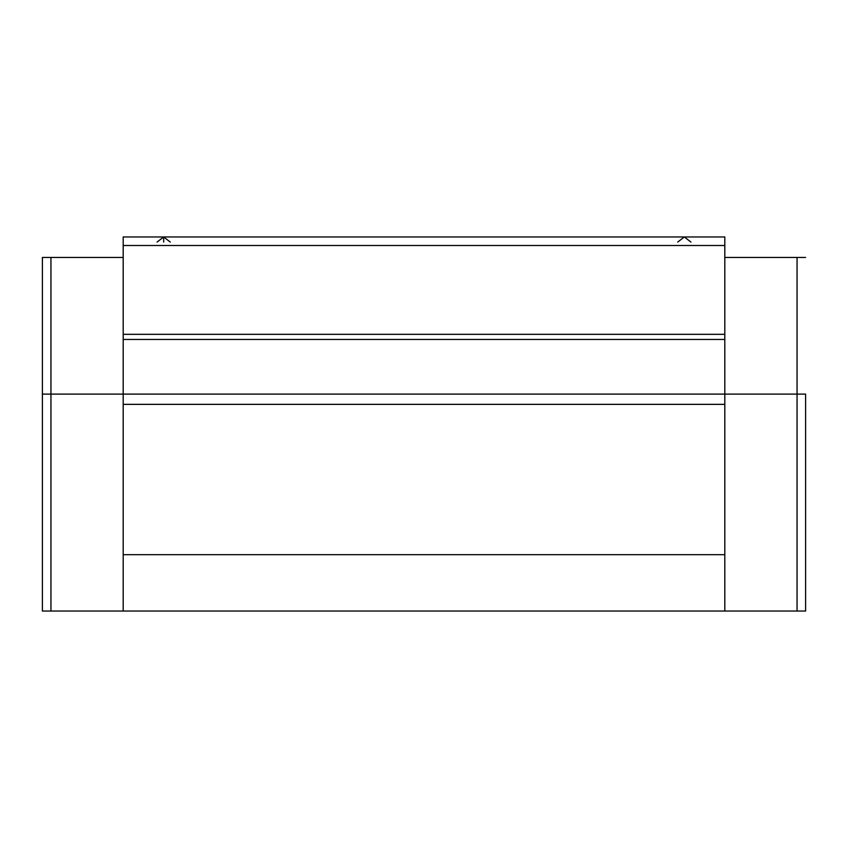 <?xml version="1.0" encoding="UTF-8"?>
<svg xmlns="http://www.w3.org/2000/svg" width="848" height="848" viewBox="0 0 848 848"><rect width="100%" height="100%" fill="white"/><g stroke="black" fill="none" stroke-linecap="round" stroke-linejoin="round"><path stroke-width="1.27" d="M163.675 242.083L163.675 237.196M123.193 611.037L123.193 236.963L724.807 236.963L724.807 394.108L123.193 394.108L123.193 611.037L50.944 611.037L50.944 394.108L50.944 611.037L724.807 611.037L123.193 611.037M42.4 257.453L123.193 257.453L42.4 257.453L42.4 611.037L50.944 611.037L42.4 611.037L42.4 257.453M42.4 394.108L50.944 394.108L50.944 257.453L50.944 394.108L123.193 394.108L42.4 394.108M805.6 611.037L724.807 611.037L724.807 554.677L123.193 554.677L724.807 554.677L724.807 404.358L123.193 404.358L724.807 404.358L724.807 394.108L724.807 611.037L805.6 611.037L805.6 394.108L724.807 394.108L797.056 394.108L797.056 611.037L797.056 394.108L805.6 394.108L805.6 611.037L805.6 394.108M805.6 257.453L797.056 257.453L797.056 394.108L797.056 257.453L724.807 257.453L805.6 257.453M724.807 394.108L724.807 339.444L123.193 339.444L123.193 394.108L724.807 394.108M724.807 245.496L724.807 236.963L123.193 236.963L123.193 245.496L724.807 245.496L123.193 245.496L123.193 334.324L724.807 334.324L724.807 245.496M724.807 339.444L724.807 334.324L123.193 334.324L123.193 339.444L724.807 339.444M677.711 242.083L684.325 236.963L690.94 242.083M170.289 242.083L163.675 236.963L157.06 242.083"/></g></svg>
